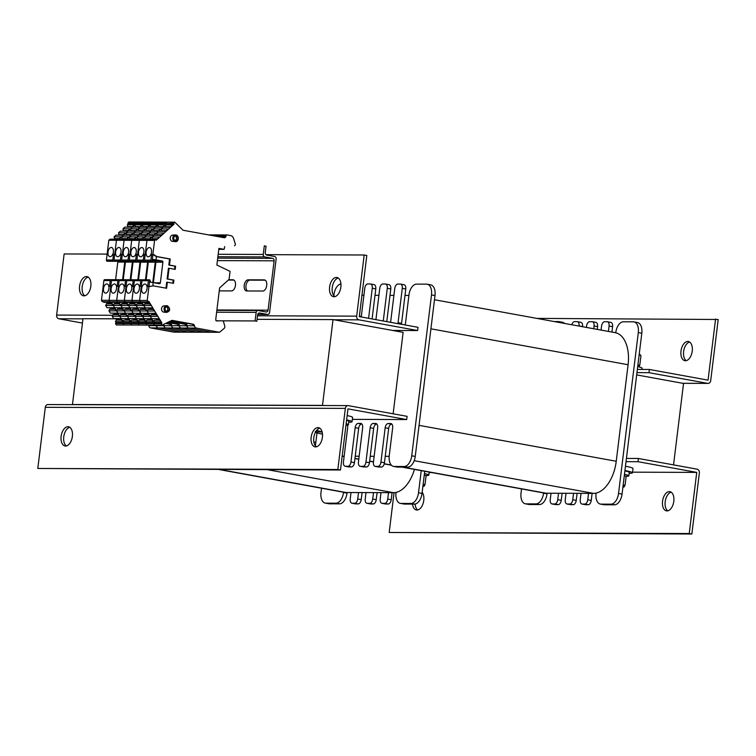 <?xml version="1.0" encoding="UTF-8"?>
<svg xmlns="http://www.w3.org/2000/svg" width="756" height="756" viewBox="0 0 756 756"><rect width="100%" height="100%" fill="white"/><g stroke="black" fill="none" stroke-linecap="round" stroke-linejoin="round"><path stroke-width="1.13" d="M118.38 318.834L82.99 318.711L72.463 404.517L73.143 404.64M393.129 413.797L403.128 332.356L333.027 319.59L257.087 319.325M333.027 319.59L322.491 405.396L72.463 404.517M673.539 464.883L683.537 383.443L636.684 374.91M323.181 405.528L322.491 405.396M671.196 492.184A9.762 5.566 -79.7 0 0 665.185 501.729A9.762 5.566 -79.7 0 0 667.794 510.829M662.549 501.247A9.762 5.566 100.3 0 1 669.929 491.665A9.762 5.566 100.3 0 1 673.653 502.267A9.762 5.566 100.3 0 1 666.433 510.867A9.762 5.566 100.3 0 1 662.549 501.247M415.072 504.054A9.762 5.566 -79.7 0 0 417.756 509.95M422.16 492.25A9.762 5.566 100.3 0 1 423.067 503.572A9.762 5.566 100.3 0 1 416.395 509.988A9.762 5.566 100.3 0 1 412.493 504.101M699.366 472.878A3.251 2.655 90.2 0 0 697.136 469.183L638.423 458.486L638.026 461.699L696.739 472.396L689.236 533.538L691.863 534.01L699.366 472.878M394.074 492.657L389.189 532.479L689.236 533.538M696.739 472.396L632.555 472.169L696.739 472.396M389.189 532.479L691.863 534.01M638.423 458.486L626.422 458.438M626.034 461.661L638.026 461.699M689.633 342.024A9.762 5.566 -79.7 0 0 683.764 350.586A9.762 5.566 -79.7 0 0 686.231 360.669M692.241 351.124A9.762 5.566 100.3 0 1 684.87 360.706A9.762 5.566 100.3 0 1 681.137 350.104A9.762 5.566 100.3 0 1 688.366 341.504A9.762 5.566 100.3 0 1 692.241 351.124M636.958 372.632L648.96 372.68L707.663 383.368A3.251 2.655 90.2 0 0 708.051 383.405A3.251 2.655 90.2 0 0 710.697 380.627L718.2 319.495L536.807 318.389M648.96 372.68L649.357 369.457L708.06 380.155L715.573 319.013M649.357 369.457L637.355 369.419M329.597 287.072A9.762 5.566 100.3 0 1 336.978 277.49A9.762 5.566 100.3 0 1 340.701 288.093A9.762 5.566 100.3 0 1 333.481 296.692A9.762 5.566 100.3 0 1 329.597 287.072M338.244 278.01A9.762 5.566 -79.7 0 0 332.234 287.554A9.762 5.566 -79.7 0 0 334.842 296.654M79.569 286.193A9.762 5.566 100.3 0 1 86.94 276.611A9.762 5.566 100.3 0 1 90.673 287.214A9.762 5.566 100.3 0 1 83.443 295.813A9.762 5.566 100.3 0 1 79.569 286.193M88.206 277.131A9.762 5.566 -79.7 0 0 82.196 286.675A9.762 5.566 -79.7 0 0 84.804 295.776M82.461 323.077L58.864 318.777A3.251 2.655 -89.8 0 1 56.634 315.082L64.137 253.95L107.125 254.101M356.671 316.14A3.251 2.655 90.2 0 0 358.911 319.835L417.624 330.533L418.011 327.32L359.308 316.622L366.811 255.481L364.184 254.999L356.671 316.14L257.522 315.791M265.951 254.659L364.184 254.999M417.624 330.533L392.619 330.448M72.378 436.392A9.762 5.566 100.3 0 1 65.007 445.974A9.762 5.566 100.3 0 1 61.274 435.38A9.762 5.566 100.3 0 1 68.503 426.771A9.762 5.566 100.3 0 1 72.378 436.392M69.769 427.291A9.762 5.566 -79.7 0 0 63.91 435.853A9.762 5.566 -79.7 0 0 66.367 445.936M322.415 437.28A9.762 5.566 100.3 0 1 315.044 446.862A9.762 5.566 100.3 0 1 311.311 436.259A9.762 5.566 100.3 0 1 318.541 427.66A9.762 5.566 100.3 0 1 322.415 437.28M319.797 428.18A9.762 5.566 -79.7 0 0 313.938 436.741A9.762 5.566 -79.7 0 0 316.405 446.815M37.8 468.465L340.474 470.005L347.977 408.864L406.69 419.561L407.087 416.339L348.374 405.651A3.251 2.655 90.2 0 0 347.987 405.613A3.251 2.655 90.2 0 0 345.35 408.391L337.837 469.523L37.8 468.465L45.303 407.333A3.251 2.655 -89.8 0 1 47.949 404.555L347.987 405.613M340.474 470.005L337.837 469.523M406.69 419.561L352.353 419.372M625.467 466.235A20.601 1.71 7 0 1 633.008 468.503L632.479 472.793A20.601 1.71 7 0 1 629.134 473.322M624.947 470.525A20.601 1.71 7 0 1 632.479 472.793M431.383 472.491A20.601 1.71 7 0 1 429.106 472.613M347.155 415.573A20.601 1.71 7 0 1 352.598 417.425L352.069 421.716A20.601 1.71 7 0 1 348.724 422.235M346.626 419.863A20.601 1.71 7 0 1 352.069 421.716M423.095 484.605L425.042 484.36L424.116 486.193A14.099 1.172 -173 0 0 422.991 485.465M424.116 486.193L423.492 485.532L424.116 486.193A14.099 1.172 -173 0 1 424.012 486.25L424.031 486.24A14.099 1.172 -173 0 1 422.878 486.429M424.258 475.184L426.129 475.524L425.042 484.36M322.169 432.082A14.099 1.172 -173 0 0 315.876 432.196L316.802 430.362L322.141 431.978M315.876 432.196L315.252 431.534L315.876 432.196A14.099 1.172 -173 0 0 315.932 432.47A14.099 1.172 -173 0 0 321.678 433.972A14.099 1.172 -173 0 0 322.491 434.124M623.124 485.314L625.07 485.068L624.144 486.902A14.099 1.172 -173 0 0 623.02 486.174M624.144 486.902L623.52 486.24L624.144 486.902A14.099 1.172 -173 0 1 624.04 486.958L624.059 486.949M622.906 487.129A14.099 1.172 -173 0 0 624.04 486.958M624.286 475.893L626.157 476.233L625.07 485.068M624.475 474.324A17.35 1.446 7 0 1 628.831 475.836A17.35 1.446 7 0 1 626.148 476.271M624.9 470.884A17.35 1.446 7 0 1 629.247 472.396L628.831 475.836M424.447 473.615A17.35 1.446 7 0 1 428.803 475.127A17.35 1.446 7 0 1 426.119 475.562M346.154 423.738A17.35 1.446 7 0 1 348.421 424.749A17.35 1.446 7 0 1 345.974 425.184M346.569 420.308A17.35 1.446 7 0 1 348.837 421.319L348.421 424.749M359.374 316.046A17.35 1.446 7 0 1 361.642 317.047M637.695 366.632A17.35 1.446 7 0 1 642.052 368.144L641.891 369.429M639.264 353.912L640.965 355.613L639.17 354.687M637.875 365.205L639.812 364.959C639.094 367.029 638.574 367.416 638.262 366.131M640.965 355.613L639.812 364.959M414.411 469.4A32.536 18.56 100.3 0 1 396.05 492.392A32.536 18.56 100.3 0 1 393.507 492.676L346.002 492.506A32.536 18.56 100.3 0 1 344.122 492.336L219.193 469.57M421.234 470.648L418.512 492.761A10.849 6.19 100.3 0 1 410.943 503.468L400.945 503.43A10.849 6.19 100.3 0 1 400.321 503.373A10.849 6.19 100.3 0 1 396.012 492.685L396.05 492.392M388.508 492.657L387.724 499.092A4.338 2.476 100.3 0 1 384.691 503.373L382.196 503.364A4.338 2.476 100.3 0 1 381.941 503.345A4.338 2.476 100.3 0 1 380.221 499.064L381.005 492.628M373.511 492.6L372.717 499.036A4.338 2.476 100.3 0 1 369.693 503.316L367.189 503.307A4.338 2.476 100.3 0 1 366.943 503.288A4.338 2.476 100.3 0 1 365.214 499.007L366.008 492.572M358.505 492.553L357.72 498.988A4.338 2.476 100.3 0 1 354.687 503.269L352.192 503.26A4.338 2.476 100.3 0 1 351.937 503.231A4.338 2.476 100.3 0 1 350.217 498.96L351.001 492.525M343.536 492.222L343.507 492.496A10.849 6.19 100.3 0 1 335.938 503.203L325.93 503.165A10.849 6.19 100.3 0 1 325.307 503.109A10.849 6.19 100.3 0 1 320.998 492.421L321.517 488.215M347.089 492.506L347.013 493.139A10.849 6.19 100.3 0 1 339.444 503.836L329.436 503.808A10.849 6.19 100.3 0 1 328.813 503.751L325.307 503.109M362.086 492.562L361.217 499.622A4.338 2.476 100.3 0 1 358.193 503.902L355.698 503.893A4.338 2.476 100.3 0 1 355.443 503.874A4.338 2.476 100.3 0 1 355.197 503.808M377.093 492.619L376.223 499.678A4.338 2.476 100.3 0 1 373.199 503.959L370.695 503.95A4.338 2.476 100.3 0 1 370.449 503.931A4.338 2.476 100.3 0 1 370.204 503.855M392.09 492.666L391.221 499.725A4.338 2.476 100.3 0 1 388.197 504.016L385.702 504.006A4.338 2.476 100.3 0 1 385.447 503.978A4.338 2.476 100.3 0 1 385.201 503.912M424.74 471.281L422.018 493.403A10.849 6.19 100.3 0 1 414.449 504.101L404.451 504.072A10.849 6.19 100.3 0 1 403.827 504.006L400.321 503.373M434.483 299.745L615.176 332.659A32.536 18.56 100.3 0 1 615.762 332.782A32.536 18.56 100.3 0 1 628.094 364.732L616.244 461.264A32.536 18.56 100.3 0 1 596.078 493.101A32.536 18.56 100.3 0 1 593.536 493.375L546.03 493.214A32.536 18.56 100.3 0 1 544.15 493.035L401.852 467.113M388.811 284.653A4.338 2.476 100.3 0 1 389.056 284.672A4.338 2.476 100.3 0 1 390.786 288.953L386.77 321.621M389.992 295.388L393.914 295.398M403.808 284.7A4.338 2.476 100.3 0 1 404.063 284.728A4.338 2.476 100.3 0 1 405.783 289L401.568 323.322A4.338 2.476 -79.7 0 0 401.521 324.315M404.999 295.435L408.911 295.454M391.91 424.154L391.693 424.154A4.338 2.476 -79.7 0 0 388.669 428.435L384.454 462.757A4.338 2.476 100.3 0 1 381.421 467.047L378.926 467.038A4.338 2.476 100.3 0 1 378.671 467.01A4.338 2.476 100.3 0 1 378.425 466.943M389.17 456.34L385.239 456.322M376.904 424.107L376.686 424.107A4.338 2.476 -79.7 0 0 373.662 428.387L369.448 462.71A4.338 2.476 100.3 0 1 366.424 466.991L363.92 466.981A4.338 2.476 100.3 0 1 363.674 466.962A4.338 2.476 100.3 0 1 363.428 466.896M374.154 456.284L370.242 456.274M361.907 424.05L361.689 424.05A4.338 2.476 -79.7 0 0 358.656 428.331L354.441 462.653A4.338 2.476 100.3 0 1 351.417 466.934L348.922 466.925A4.338 2.476 100.3 0 1 348.667 466.906A4.338 2.476 100.3 0 1 348.421 466.839M359.157 456.237L355.235 456.218M344.15 456.18L342.733 456.18A32.536 18.56 100.3 0 1 342.166 456.161M361.926 295.303A32.536 18.56 100.3 0 1 362.493 295.284L363.91 295.294M373.804 284.596A4.338 2.476 100.3 0 1 374.059 284.615A4.338 2.476 100.3 0 1 375.779 288.896L372.094 318.947M374.995 295.331L378.907 295.341M615.762 332.782L615.79 332.498A10.849 6.19 100.3 0 1 623.36 321.791L633.367 321.829A10.849 6.19 100.3 0 1 633.991 321.886A10.849 6.19 100.3 0 1 638.3 332.574L618.54 493.47A10.849 6.19 100.3 0 1 610.971 504.167L600.973 504.139A10.849 6.19 100.3 0 1 600.349 504.082A10.849 6.19 100.3 0 1 596.04 493.385L596.078 493.101M588.537 493.356L587.752 499.792A4.338 2.476 100.3 0 1 584.719 504.082L582.224 504.072A4.338 2.476 100.3 0 1 581.969 504.044A4.338 2.476 100.3 0 1 580.249 499.773L581.033 493.337M573.539 493.309L572.746 499.744A4.338 2.476 100.3 0 1 569.722 504.025L567.217 504.016A4.338 2.476 100.3 0 1 566.972 503.997A4.338 2.476 100.3 0 1 565.242 499.716L566.036 493.281M558.533 493.252L557.739 499.688A4.338 2.476 100.3 0 1 554.715 503.968L552.22 503.959A4.338 2.476 100.3 0 1 551.965 503.94A4.338 2.476 100.3 0 1 550.245 499.659L551.029 493.224M554.176 321.546L558.353 321.565A10.849 6.19 100.3 0 1 558.977 321.621A10.849 6.19 100.3 0 1 561.113 322.812M543.564 492.931L543.536 493.205A10.849 6.19 100.3 0 1 535.966 503.902L525.959 503.874A10.849 6.19 100.3 0 1 525.335 503.817A10.849 6.19 100.3 0 1 521.026 493.12L521.545 488.924M571.81 324.759A4.338 2.476 100.3 0 1 574.607 321.621L577.102 321.631A4.338 2.476 100.3 0 1 577.357 321.65A4.338 2.476 100.3 0 1 579.077 325.93L579.058 326.082M586.401 327.424L586.58 325.959A4.338 2.476 100.3 0 1 589.604 321.678L592.109 321.687A4.338 2.476 100.3 0 1 592.354 321.706A4.338 2.476 100.3 0 1 594.084 325.978L593.743 328.756M601.077 330.098L601.578 326.006A4.338 2.476 100.3 0 1 604.611 321.725L607.106 321.735A4.338 2.476 100.3 0 1 607.361 321.763A4.338 2.476 100.3 0 1 609.081 326.034L608.419 331.43M404.933 324.929A4.338 2.476 -79.7 0 0 405.566 322.708L408.987 294.821A10.849 6.19 100.3 0 1 416.556 284.124L426.564 284.152A10.849 6.19 100.3 0 1 427.187 284.209L430.693 284.851A10.849 6.19 100.3 0 1 435.002 295.539L415.242 456.435A10.849 6.19 100.3 0 1 407.673 467.132L397.675 467.104A10.849 6.19 100.3 0 1 397.051 467.047L393.545 466.405A10.849 6.19 100.3 0 1 389.236 455.717L392.657 427.83A4.338 2.476 -79.7 0 0 390.937 423.549A4.338 2.476 -79.7 0 0 390.691 423.53L388.187 423.521A4.338 2.476 -79.7 0 0 385.163 427.801L380.948 462.124A4.338 2.476 100.3 0 1 377.915 466.405L375.42 466.395A4.338 2.476 100.3 0 1 375.165 466.376A4.338 2.476 100.3 0 1 373.445 462.096L377.66 427.773A4.338 2.476 -79.7 0 0 375.94 423.502A4.338 2.476 -79.7 0 0 375.685 423.473L373.18 423.464A4.338 2.476 -79.7 0 0 370.156 427.745L365.942 462.067A4.338 2.476 100.3 0 1 362.918 466.348L360.414 466.339A4.338 2.476 100.3 0 1 360.168 466.32A4.338 2.476 100.3 0 1 358.438 462.048L362.653 427.716A4.338 2.476 -79.7 0 0 360.933 423.445A4.338 2.476 -79.7 0 0 360.678 423.426L358.183 423.417A4.338 2.476 -79.7 0 0 355.159 427.698L350.945 462.02A4.338 2.476 100.3 0 1 347.911 466.301L345.416 466.291A4.338 2.476 100.3 0 1 345.161 466.263A4.338 2.476 100.3 0 1 343.441 461.992L347.656 427.669A4.338 2.476 -79.7 0 0 347.467 425.099M610.612 322.377A4.338 2.476 100.3 0 1 610.867 322.396A4.338 2.476 100.3 0 1 612.587 326.677L611.925 332.073M595.615 322.321A4.338 2.476 100.3 0 1 595.86 322.349A4.338 2.476 100.3 0 1 597.59 326.62L597.249 329.399M580.608 322.273A4.338 2.476 100.3 0 1 580.863 322.292A4.338 2.476 100.3 0 1 582.583 326.564L582.564 326.724M558.977 321.621L562.483 322.264A10.849 6.19 100.3 0 1 564.619 323.455M547.117 493.214L547.042 493.838A10.849 6.19 100.3 0 1 539.472 504.545L529.465 504.507A10.849 6.19 100.3 0 1 528.841 504.45L525.335 503.817M562.114 493.271L561.245 500.33A4.338 2.476 100.3 0 1 558.221 504.611L555.717 504.602A4.338 2.476 100.3 0 1 555.471 504.583A4.338 2.476 100.3 0 1 555.225 504.507M577.121 493.318L576.252 500.377A4.338 2.476 100.3 0 1 573.228 504.668L570.723 504.658A4.338 2.476 100.3 0 1 570.468 504.63A4.338 2.476 100.3 0 1 570.232 504.564M592.118 493.375L591.249 500.434A4.338 2.476 100.3 0 1 588.225 504.715L585.73 504.706A4.338 2.476 100.3 0 1 585.475 504.687A4.338 2.476 100.3 0 1 585.229 504.621M633.991 321.886L637.497 322.529A10.849 6.19 100.3 0 1 641.806 333.216L622.046 494.103A10.849 6.19 100.3 0 1 614.477 504.81L604.479 504.772A10.849 6.19 100.3 0 1 603.855 504.715L600.349 504.082M390.606 322.321L394.783 288.338A4.338 2.476 100.3 0 1 397.807 284.058L400.302 284.067A4.338 2.476 100.3 0 1 400.557 284.086A4.338 2.476 100.3 0 1 402.277 288.367L398.062 322.689A4.338 2.476 -79.7 0 0 398.015 323.672M375.921 319.646L379.777 288.282A4.338 2.476 100.3 0 1 382.801 284.001L385.305 284.01A4.338 2.476 100.3 0 1 385.551 284.029A4.338 2.476 100.3 0 1 387.28 288.31L383.264 320.988M361.283 316.707L364.779 288.234A4.338 2.476 100.3 0 1 367.803 283.944L370.298 283.954A4.338 2.476 100.3 0 1 370.553 283.982A4.338 2.476 100.3 0 1 372.273 288.253L368.588 318.314M333.84 295.709L333.982 294.556A10.849 6.19 100.3 0 1 340.928 283.906M315.403 445.87L316.991 432.923M427.187 284.209A10.849 6.19 100.3 0 1 431.496 294.906L411.736 455.792A10.849 6.19 100.3 0 1 404.167 466.499L394.169 466.461A10.849 6.19 100.3 0 1 393.545 466.405M233.935 280.079L228.303 280.06M228.652 279.748L232.905 279.767A5.642 3.213 100.3 0 1 233.226 279.796A5.642 3.213 100.3 0 1 235.428 285.636A5.642 3.213 100.3 0 1 231.534 290.918L219.249 290.88M265.195 280.192L249.905 280.136A5.642 3.213 -79.7 0 0 246.135 284.766A5.642 3.213 -79.7 0 0 247.505 290.975M248.157 279.815L264.156 279.871A5.642 3.213 100.3 0 1 264.487 279.909A5.642 3.213 100.3 0 1 266.679 285.749A5.642 3.213 100.3 0 1 262.786 291.032L246.787 290.975A5.642 3.213 100.3 0 1 246.456 290.947A5.642 3.213 100.3 0 1 244.254 285.097A5.642 3.213 100.3 0 1 248.157 279.815L249.905 280.136M170.714 320.96L171.243 320.96M255.093 320.941L256.851 321.262L257.635 314.827A2.173 1.777 -89.8 0 1 259.658 313.003L267.539 314.439A2.173 1.777 90.2 0 0 269.561 312.615L276.138 258.987A2.173 1.777 90.2 0 0 274.655 256.52L266.764 255.084A2.173 1.777 -89.8 0 1 265.28 252.617L266.065 246.182L264.316 245.861L263.258 254.441A2.173 1.777 90.2 0 0 264.751 256.908L272.642 258.344A2.173 1.777 -89.8 0 1 274.126 260.811L268.068 310.149A2.173 1.777 -89.8 0 1 266.055 311.973L258.165 310.536A2.173 1.777 90.2 0 0 256.152 312.36L255.093 320.941L216.339 320.809M223.351 321.149L224.74 325.959A2.173 1.777 -89.8 0 1 224.078 328.473L219.542 332.29L211.916 332.262L188.726 328.038A2.599 2.126 -89.8 0 1 186.93 325.76L186.694 323.199M159.592 319.977L154.281 320.213L153.581 321.791L154.319 323.01L153.61 323.662L154.47 325.089L116.339 324.957L115.479 323.521L116.188 322.878L123.814 322.906L123.105 323.549L123.965 324.985L123.105 323.549L115.479 323.521M156.331 318.673L156.199 319.968M156.331 314.572L151.304 314.553L150.321 316.395L151.691 318.654L158.817 318.682L160.707 321.82L153.581 321.791M153.071 313.267L152.939 314.562M153.071 309.166L148.044 309.157L147.051 310.99L148.422 313.258L155.547 313.277L157.446 316.414L150.321 316.395M149.801 307.872L149.669 309.157M149.801 303.77L144.774 303.751L143.791 305.585L145.161 307.853L152.287 307.881L154.177 311.018L147.051 310.99M146.541 302.466L146.409 303.761M151.965 319.949L146.947 319.93L145.955 321.763L146.692 322.982L154.319 323.01L141.552 301.88L141.901 302.447L149.026 302.476L150.916 305.613L143.791 305.585M147.212 300.472L148.932 286.467L147.675 286.458L148.384 280.731L142.005 280.712L139.586 300.444L140.446 301.88L148.072 301.899L147.212 300.472L139.586 300.444L140.446 301.88L102.315 301.738L101.455 300.312L103.874 280.57A1.087 0.888 -89.8 0 1 104.886 279.663L111 279.682M142.005 280.712A1.087 0.888 -89.8 0 1 143.016 279.796L149.13 279.815M153.411 282.64L155.925 262.19A1.087 0.888 90.2 0 0 155.178 260.962L152.74 260.518M145.785 261.415A0.652 0.529 -89.8 0 1 145.624 261.415L152.003 261.434A0.652 0.529 90.2 0 0 152.088 261.444L152.92 254.649L151.616 254.413L150.907 260.14A1.087 0.888 90.2 0 0 151.654 261.368L152.003 261.434M213.211 235.74L226.091 235.891A2.173 1.777 -89.8 0 1 224.078 237.715L183.056 230.24L174.74 222.151L173.568 223.209L174.097 224.078L156.284 240.219L155.755 239.35L148.129 239.321L146.957 240.38L144.538 260.111A1.087 0.888 -89.8 0 0 145.275 261.349L145.624 261.415M165.479 224.957L172.604 224.986L170.034 227.301L162.909 227.282L161.056 228.955L168.182 228.983L165.611 231.308L158.486 231.279L156.634 232.961L163.759 232.99L161.198 235.305L154.073 235.286L152.221 236.968L159.346 236.987L156.775 239.312L149.612 239.321L166.471 224.05L165.479 224.957L165.762 226.715L167.246 227.291M152.221 236.968L152.721 239.066L153.988 239.302M156.634 232.961L157.135 235.069L158.41 235.296M161.056 228.955L161.557 231.062L162.833 231.298M174.74 222.151L167.114 222.122L165.942 223.181L166.471 224.05L174.097 224.078M218.512 236.704A0.652 0.529 -89.8 0 1 218.418 236.222L225.023 236.25M217.312 236.477A2.173 1.777 -89.8 0 0 217.463 235.853L218.475 235.759A0.973 0.794 -89.8 0 1 219.268 234.918A0.973 0.794 -89.8 0 0 218.475 235.759L218.418 236.222M226.101 235.777A0.973 0.794 -89.8 0 1 226.894 234.946L219.268 234.918A0.973 0.794 -89.8 0 1 219.382 234.936A0.973 0.794 -89.8 0 0 219.268 234.918L211.642 234.899A0.973 0.794 -89.8 0 1 211.756 234.908A0.973 0.794 -89.8 0 0 211.642 234.899L208.543 234.88M219.542 332.29L196.352 328.066L181.1 328.01A2.599 2.126 -89.8 0 1 179.304 325.732L179.068 323.171M148.072 301.899L148.781 301.257L161.945 323.039L161.236 323.681L162.096 325.118L171.999 320.336L193.092 324.182A2.173 1.777 -89.8 0 1 194.576 325.949A2.599 2.126 90.2 0 0 196.352 328.066M194.576 325.949L193.574 325.949A2.173 1.777 90.2 0 0 192.1 324.182L193.092 324.182M171.48 320.591L192.1 324.182M162.096 325.118L154.47 325.089L153.61 323.662L145.984 323.634L146.844 325.061L145.984 323.634L130.731 323.577L131.591 325.014L130.731 323.577L123.105 323.549L123.814 322.906L131.44 322.935L130.731 323.577L131.44 322.935L139.066 322.963L138.357 323.606L139.217 325.033L138.357 323.606L139.066 322.963L146.692 322.982L145.984 323.634L146.692 322.982L133.925 301.852L134.275 302.428L141.4 302.447L143.29 305.585L136.165 305.556L137.535 307.824L144.661 307.853L146.551 310.99L139.425 310.962L140.796 313.23L147.921 313.258L149.82 316.386L142.695 316.367L144.065 318.635L151.191 318.654L153.081 321.791L145.955 321.763M161.236 323.681L153.61 323.662L154.319 323.01L161.945 323.039M217.7 321.054L215.942 320.733L215.791 319.07L219.609 287.932L229.087 279.351L230.07 271.376L216.868 265.025L218.909 248.393L224.145 249.348L224.683 246.598M226.894 234.946A0.973 0.794 -89.8 0 1 227.008 234.955L230.75 235.636A4.338 3.544 -89.8 0 1 233.519 238.338L235.333 243.999A1.087 0.888 -89.8 0 1 235.05 245.246A21.688 17.719 -89.8 0 1 234.502 245.757M155.755 239.35L154.583 240.408L108.826 240.247L106.407 259.979L112.776 260.007A1.087 0.888 90.2 0 0 113.523 261.236L113.872 261.302A0.652 0.529 90.2 0 0 113.958 261.311L114.061 260.48M148.932 286.467L153.477 285.891L166.622 288.282L167.369 282.215L173.502 283.33L173.899 280.117L167.766 278.992L169.079 268.267L175.212 269.391L175.609 266.169L169.476 265.054L170.223 258.977L157.078 256.586L152.863 254.413L154.583 240.408M167.218 305.707A3.374 2.759 90.2 0 0 166.613 305.679L163.901 305.915A3.118 2.551 90.2 0 0 161.519 309.015A3.118 2.551 90.2 0 0 163.872 312.143L166.594 312.398C170.383 311.188 170.61 308.958 167.274 305.707L166.613 305.679A3.374 2.759 90.2 0 0 164.052 309.024A3.374 2.759 90.2 0 0 166.594 312.398M175.279 241.608C178.766 242.44 179.834 235.04 175.307 234.88A3.374 2.759 -89.8 0 0 172.746 238.121A3.374 2.759 -89.8 0 0 175.09 241.58A3.374 2.759 -89.8 0 0 175.279 241.608L172.566 241.353A3.118 2.551 -89.8 0 1 170.213 238.225A3.118 2.551 -89.8 0 1 172.585 235.125L175.307 234.88A3.374 2.759 -89.8 0 1 175.912 234.908M167.52 306.464A2.599 2.126 90.2 0 0 167.208 306.435A2.599 2.126 90.2 0 0 165.073 309.034A2.599 2.126 90.2 0 0 167.189 311.642A2.599 2.126 90.2 0 0 169.325 309.232A2.599 2.126 90.2 0 0 167.52 306.464M167.085 306.445A2.599 2.126 -89.8 0 1 167.265 306.464A2.599 2.126 -89.8 0 1 169.079 309.157A2.599 2.126 -89.8 0 1 167.067 311.633M166.008 306.879A2.155 1.758 -89.8 0 1 165.999 311.188M175.581 240.824A2.599 2.126 -89.8 0 1 173.776 238.055A2.599 2.126 -89.8 0 1 175.902 235.645A2.599 2.126 -89.8 0 1 178.019 238.253A2.599 2.126 -89.8 0 1 175.883 240.852A2.599 2.126 -89.8 0 1 175.581 240.824M175.779 235.645A2.599 2.126 -89.8 0 1 175.959 235.674A2.599 2.126 -89.8 0 1 177.764 238.367A2.599 2.126 -89.8 0 1 175.761 240.843M174.702 236.089A2.155 1.758 -89.8 0 1 174.693 240.399M154.281 320.213L159.752 320.232M151.02 314.817L156.492 314.836M147.76 309.412L153.222 309.431M144.49 304.006L149.962 304.025M152.863 254.413L151.616 254.413M149.386 247.581A4.659 2.655 -79.7 0 0 146.163 251.946A4.659 2.655 -79.7 0 0 147.987 256.775A4.659 2.655 -79.7 0 0 151.436 252.665A4.659 2.655 -79.7 0 0 149.66 247.599A4.659 2.655 -79.7 0 0 149.386 247.581M144.906 284.048A4.659 2.655 -79.7 0 0 141.684 288.414A4.659 2.655 -79.7 0 0 143.508 293.243A4.659 2.655 -79.7 0 0 146.957 289.132A4.659 2.655 -79.7 0 0 145.18 284.067A4.659 2.655 -79.7 0 0 144.906 284.048M154.167 254.649L152.92 254.649L156.416 256.586L169.561 258.977L168.815 265.054L174.948 266.169L174.57 269.268M157.078 256.586L156.416 256.586L156.01 259.866L162.143 260.981A1.087 0.888 90.2 0 1 162.89 262.219L160.357 282.81A1.087 0.888 -89.8 0 1 159.355 283.727L153.222 282.602L152.816 285.891L149.556 286.581M170.223 258.977L169.561 258.977M167.369 282.215L166.707 282.215L165.97 288.168M169.476 265.054L168.815 265.054M169.079 268.267L168.418 268.267L167.104 278.992L167.766 278.992M172.85 283.216L173.237 280.107L167.104 278.992M175.609 266.169L174.948 266.169M173.899 280.117L173.237 280.107M153.477 285.891L152.816 285.891M149.008 286.477L149.82 279.909A0.652 0.529 -89.8 0 0 149.735 279.881L149.386 279.815A1.087 0.888 90.2 0 0 148.384 280.731M149.82 279.909L150.709 282.224L153.222 282.602M145.71 261.415L152.079 261.444L153.411 259.478L156.01 259.866M173.568 223.209L158.845 224.022L157.853 224.929L158.136 226.687L159.62 227.272M152.721 239.066L157.031 239.085M152.504 238.726L157.409 238.735M157.135 235.069L161.444 235.088M156.927 234.719L161.831 234.738M161.557 231.062L165.866 231.081M161.349 230.722L166.244 230.731M165.98 227.065L170.289 227.074M165.762 226.715L170.667 226.734M226.091 235.891L225.09 235.881A2.173 1.777 -89.8 0 1 223.785 237.658M218.796 249.329L224.145 249.348M169.949 321.328L185.466 324.154A2.173 1.777 -89.8 0 1 186.949 325.921A2.599 2.126 90.2 0 0 188.726 328.038L211.916 332.262L204.29 332.234L181.1 328.01L173.474 327.991A2.599 2.126 -89.8 0 1 171.678 325.713L171.442 323.143M148.705 318.645L148.573 319.939M148.705 314.543L143.678 314.524L142.695 316.367M145.445 313.249L145.313 314.534M145.445 309.147L140.418 309.128L139.425 310.962M142.175 307.843L142.043 309.128M142.175 303.742L137.148 303.723L136.165 305.556M138.915 302.438L138.783 303.732M142.147 280.268L142.194 279.881A0.652 0.529 -89.8 0 0 142.109 279.852L141.759 279.796A1.087 0.888 90.2 0 0 140.758 280.703L140.049 286.43L141.306 286.439L139.586 300.444L131.96 300.415L132.82 301.852L131.96 300.415L134.379 280.684A1.087 0.888 -89.8 0 1 135.39 279.767L141.504 279.796M146.135 279.796L148.299 262.162A1.087 0.888 90.2 0 0 148.176 261.425M138.159 261.387A0.652 0.529 -89.8 0 1 137.998 261.387L144.377 261.406A0.652 0.529 90.2 0 0 144.462 261.415L144.566 260.593M145.209 254.602L143.99 254.385L145.237 254.385L146.957 240.38L148.129 239.321L140.503 239.293L139.331 240.351L136.912 260.092A1.087 0.888 -89.8 0 0 137.649 261.321L137.998 261.387M157.853 224.929L164.978 224.957L162.408 227.282L155.282 227.254L153.43 228.936L160.555 228.955L157.995 231.279L150.86 231.251L149.008 232.933L156.133 232.961L153.572 235.286L146.447 235.258L144.594 236.94L151.72 236.959L149.149 239.283L141.986 239.302L158.845 224.022L158.316 223.152L158.845 224.022L151.219 224.003L134.36 239.274L141.523 239.255L144.094 236.93L136.968 236.911L137.469 239.019L138.735 239.246M144.594 236.94L145.095 239.047L146.362 239.274M149.008 232.933L149.508 235.04L150.784 235.277M153.43 228.936L153.931 231.043L155.207 231.27M127.811 223.048L128.34 223.918L135.967 223.946L135.437 223.077L127.811 223.048L128.983 221.99L136.609 222.009L135.437 223.077L135.967 223.946L143.593 223.974L143.064 223.096L135.437 223.077L136.609 222.009L144.235 222.037L143.064 223.096L143.593 223.974L151.219 224.003L150.69 223.124L143.064 223.096L144.235 222.037L151.861 222.066L150.69 223.124L151.861 222.066L159.488 222.094L158.316 223.152L165.942 223.181L167.114 222.122L159.488 222.094L158.316 223.152L150.69 223.124L151.219 224.003L150.227 224.901L150.51 226.658L151.994 227.244M210.981 235.324A0.973 0.794 -89.8 0 1 211.642 234.899A0.973 0.794 -89.8 0 0 210.981 235.324M186.949 325.921L185.948 325.921A2.173 1.777 90.2 0 0 184.473 324.154L185.466 324.154M169.675 321.461L184.473 324.154M218.465 235.863A2.173 1.777 -89.8 0 1 218.238 236.647M146.655 320.185L152.126 320.204M143.394 314.789L148.866 314.808M140.134 309.384L145.596 309.402M136.864 303.978L142.336 303.997M143.99 254.385L143.281 260.111A1.087 0.888 90.2 0 0 144.027 261.34L144.377 261.406M141.759 247.552A4.659 2.655 -79.7 0 0 138.537 251.918A4.659 2.655 -79.7 0 0 140.361 256.747A4.659 2.655 -79.7 0 0 143.81 252.636A4.659 2.655 -79.7 0 0 142.034 247.571A4.659 2.655 -79.7 0 0 141.759 247.552M137.28 284.02A4.659 2.655 -79.7 0 0 134.058 288.386A4.659 2.655 -79.7 0 0 135.882 293.215A4.659 2.655 -79.7 0 0 139.331 289.104A4.659 2.655 -79.7 0 0 137.554 284.048A4.659 2.655 -79.7 0 0 137.28 284.02M152.769 282.536L155.263 262.19A1.087 0.888 90.2 0 0 154.517 260.952L152.721 260.631M138.083 261.396L144.935 261.189M145.095 239.047L149.404 239.057M144.878 238.698L149.782 238.716M149.508 235.04L153.818 235.059M149.301 234.691L154.205 234.71M153.931 231.043L158.24 231.052M153.723 230.693L158.618 230.703M158.354 227.036L162.663 227.055M158.136 226.687L163.041 226.706M167.898 322.321L177.84 324.126A2.173 1.777 -89.8 0 1 179.323 325.893A2.599 2.126 90.2 0 0 181.1 328.01L204.29 332.234L189.038 332.186L165.847 327.962A2.599 2.126 -89.8 0 1 164.052 325.685L163.92 324.239M130.703 321.716L118.673 301.795L119.023 302.372L126.148 302.4L128.038 305.528L120.913 305.509L122.283 307.777L129.408 307.796L131.308 310.933L124.173 310.905L125.543 313.173L132.669 313.201L134.568 316.339L127.443 316.31L128.813 318.578L135.938 318.597L137.828 321.735L130.703 321.716L131.412 320.138L136.874 320.157M136.723 319.892L131.412 320.138M133.453 318.597L133.321 319.882M133.453 314.496L128.425 314.477L127.443 316.31M130.193 313.192L130.06 314.477M130.193 309.091L125.165 309.072L124.173 310.905M126.923 307.786L126.791 309.081M126.923 303.685L121.896 303.666L120.913 305.509M123.663 302.391L123.53 303.676M134.521 280.24L134.568 279.852A0.652 0.529 -89.8 0 0 134.483 279.833L134.133 279.767A1.087 0.888 90.2 0 0 133.132 280.674L132.423 286.411L133.68 286.411L131.96 300.415L116.707 300.368L117.567 301.795L116.707 300.368L119.127 280.627A1.087 0.888 -89.8 0 1 120.138 279.72L126.252 279.739M130.882 279.739L133.047 262.115A1.087 0.888 90.2 0 0 132.924 261.378M122.907 261.33A0.652 0.529 -89.8 0 1 122.746 261.33L129.125 261.349A0.652 0.529 90.2 0 0 129.21 261.359L129.314 260.536M137.583 254.583L136.364 254.356L137.611 254.366L139.331 240.351L140.503 239.293L125.25 239.236L124.079 240.295L121.659 260.036A1.087 0.888 -89.8 0 0 122.396 261.264L122.746 261.33M142.601 224.872L149.726 224.901L147.155 227.225L140.03 227.197L138.178 228.879L145.303 228.907L142.742 231.223L135.607 231.204L133.755 232.876L140.881 232.905L138.32 235.229L131.194 235.201L129.342 236.883L136.467 236.911L133.897 239.227L126.734 239.246L143.593 223.974L142.601 224.872L142.884 226.63L144.368 227.216M129.342 236.883L129.843 238.99L131.109 239.217M133.755 232.876L134.256 234.984L135.532 235.22M138.178 228.879L138.679 230.986L139.954 231.213M165.847 323.303L170.213 324.107A2.173 1.777 -89.8 0 1 171.697 325.864A2.599 2.126 90.2 0 0 173.474 327.991L196.664 332.205L173.474 327.991L158.221 327.934A2.599 2.126 -89.8 0 1 156.426 325.656L156.379 325.099M171.697 325.864L170.695 325.864A2.173 1.777 90.2 0 0 169.221 324.097L170.213 324.107M165.583 323.436L169.221 324.097M133.132 280.674L126.753 280.656L124.334 300.387L125.194 301.824L124.334 300.387L126.054 286.382L124.797 286.382L125.505 280.656L119.127 280.627M130.533 261.359A0.652 0.529 -89.8 0 1 130.372 261.359L130.023 261.292A1.087 0.888 -89.8 0 1 129.285 260.064L131.705 240.323L132.876 239.265L131.705 240.323L129.985 254.337L128.737 254.328L128.029 260.055A1.087 0.888 90.2 0 0 128.775 261.292L129.125 261.349M126.299 301.824L139.066 322.963L138.329 321.744L145.454 321.763L143.564 318.626L136.439 318.607L135.069 316.339L142.194 316.367L140.295 313.23L133.169 313.201L131.799 310.933L138.934 310.962L137.034 307.824L129.909 307.796L128.539 305.537L135.664 305.556L133.774 302.419L126.649 302.4L126.299 301.824M128.142 314.732L133.614 314.751M124.882 309.327L130.344 309.346M121.612 303.931L127.084 303.95M126.507 247.495A4.659 2.655 -79.7 0 0 123.285 251.871A4.659 2.655 -79.7 0 0 125.109 256.7A4.659 2.655 -79.7 0 0 128.558 252.589A4.659 2.655 -79.7 0 0 126.781 247.524A4.659 2.655 -79.7 0 0 126.507 247.495M122.028 283.963A4.659 2.655 -79.7 0 0 118.805 288.338A4.659 2.655 -79.7 0 0 120.629 293.167A4.659 2.655 -79.7 0 0 124.079 289.057A4.659 2.655 -79.7 0 0 122.302 283.991A4.659 2.655 -79.7 0 0 122.028 283.963M129.956 254.555L128.737 254.328M137.847 279.767L140.011 262.134A1.087 0.888 90.2 0 0 139.888 261.396M126.895 280.211L126.942 279.824A0.652 0.529 -89.8 0 0 126.857 279.805L126.507 279.739A1.087 0.888 90.2 0 0 125.505 280.656M129.21 261.359L129.682 261.132M129.843 238.99L134.152 239.009M129.626 238.641L134.53 238.66M134.256 234.984L138.565 235.003M134.048 234.643L138.953 234.653M138.679 230.986L142.988 230.996M138.471 230.637L143.366 230.656M143.101 226.98L147.411 226.998M142.884 226.63L147.789 226.649M163.4 324.494A2.173 1.777 -89.8 0 1 164.071 325.845A2.599 2.126 90.2 0 0 165.847 327.962L189.038 332.186L181.412 332.158L158.221 327.934L150.595 327.906A2.599 2.126 -89.8 0 1 148.8 325.628L148.752 325.071M123.077 321.687L111.047 301.776L111.397 302.343L118.522 302.372L120.412 305.5L113.287 305.481L114.657 307.749L121.782 307.768L123.682 310.905L116.547 310.877L117.917 313.145L125.042 313.173L126.942 316.31L119.817 316.282L121.187 318.55L128.312 318.578L130.202 321.706L123.077 321.687L123.786 320.109L129.248 320.128M129.096 319.864L123.786 320.109M125.827 318.569L125.694 319.854M125.827 314.468L120.799 314.449L119.817 316.282M122.566 313.164L122.434 314.449M122.566 309.062L117.539 309.043L116.547 310.877M119.297 307.758L119.164 309.053M119.297 303.657L114.269 303.647L113.287 305.481M116.037 302.362L115.904 303.647M119.268 280.183L119.316 279.796A0.652 0.529 -89.8 0 0 119.231 279.777L118.881 279.711A1.087 0.888 90.2 0 0 117.879 280.627L117.171 286.354L118.427 286.354L116.707 300.368L109.081 300.34L109.941 301.767L109.081 300.34L111.501 280.599A1.087 0.888 -89.8 0 1 112.512 279.692L118.626 279.711M123.256 279.72L125.42 262.086A1.087 0.888 90.2 0 0 125.298 261.349M115.281 261.302A0.652 0.529 -89.8 0 1 115.12 261.302L121.499 261.33A0.652 0.529 90.2 0 0 121.584 261.33L121.688 260.508M122.33 254.526L121.111 254.299L122.359 254.309L124.079 240.295L125.25 239.236L117.624 239.208L116.452 240.276L114.033 260.007A1.087 0.888 -89.8 0 0 114.77 261.236L115.12 261.302M134.974 224.853L142.1 224.872L139.529 227.197L132.404 227.169L130.552 228.851L137.677 228.879L135.116 231.204L127.981 231.175L126.129 232.857L133.254 232.876L130.694 235.201L123.568 235.173L121.716 236.855L128.841 236.883L126.271 239.208L119.108 239.217L135.967 223.946L134.974 224.853L135.258 226.611L136.741 227.187M121.716 236.855L122.217 238.962L123.483 239.198M126.129 232.857L126.63 234.965L127.906 235.192M130.552 228.851L131.053 230.958L132.328 231.194M164.071 325.845L163.069 325.836A2.173 1.777 90.2 0 0 162.691 324.834M120.516 314.704L125.987 314.723M117.256 309.308L122.718 309.327M113.986 303.903L119.457 303.921M121.111 254.299L120.402 260.026A1.087 0.888 90.2 0 0 121.149 261.264L121.499 261.33M118.881 247.467A4.659 2.655 -79.7 0 0 115.659 251.843A4.659 2.655 -79.7 0 0 117.482 256.671A4.659 2.655 -79.7 0 0 120.932 252.561A4.659 2.655 -79.7 0 0 119.155 247.495A4.659 2.655 -79.7 0 0 118.881 247.467M114.402 283.935A4.659 2.655 -79.7 0 0 111.179 288.31A4.659 2.655 -79.7 0 0 113.003 293.139A4.659 2.655 -79.7 0 0 116.452 289.028A4.659 2.655 -79.7 0 0 114.676 283.963A4.659 2.655 -79.7 0 0 114.402 283.935M130.221 279.739L132.385 262.105A1.087 0.888 90.2 0 0 132.262 261.368M115.205 261.311L122.056 261.103M122.217 238.962L126.526 238.981M122.009 238.612L126.904 238.631M126.63 234.965L130.939 234.974M126.422 234.615L131.327 234.634M131.053 230.958L135.362 230.977M130.845 230.608L135.74 230.627M135.475 226.951L139.784 226.97M135.258 226.611L140.162 226.62M156.227 325.099A2.173 1.777 -89.8 0 1 156.445 325.817A2.599 2.126 90.2 0 0 158.221 327.934L181.412 332.158L173.785 332.13L150.595 327.906M121.47 319.845L116.443 319.826L115.451 321.659L116.188 322.878M118.201 318.541L118.068 319.826M118.201 314.439L113.173 314.42L112.19 316.254L113.561 318.522L120.686 318.55L122.576 321.687L115.451 321.659M114.94 313.135L114.808 314.43M114.94 309.034L109.913 309.015L108.93 310.858L110.291 313.116L117.416 313.145L119.316 316.282L112.19 316.254M111.671 307.739L111.538 309.024M111.671 303.638L106.643 303.619L105.66 305.452L107.031 307.72L114.156 307.739L116.055 310.877L108.93 310.858M108.41 302.334L108.278 303.619M103.421 301.748L103.77 302.315L110.896 302.343L112.786 305.481L105.66 305.452M115.63 279.692L117.794 262.058A1.087 0.888 90.2 0 0 117.671 261.321M107.654 261.274A0.652 0.529 -89.8 0 1 107.503 261.274L113.872 261.302M106.407 259.979A1.087 0.888 -89.8 0 0 107.144 261.217L107.503 261.274M114.704 254.498L113.485 254.281L114.732 254.281L116.452 240.276L117.624 239.208L109.998 239.189L108.826 240.247M128.34 223.918L127.348 224.825L134.474 224.844L131.903 227.169L124.778 227.15L122.926 228.822L130.051 228.851L127.49 231.175L120.365 231.147L118.503 232.829L125.628 232.848L123.067 235.173L115.942 235.154L114.09 236.826L121.215 236.855L118.645 239.179L111.482 239.189M114.09 236.826L114.591 238.934L115.857 239.17M118.503 232.829L119.004 234.936L120.28 235.163M122.926 228.822L123.426 230.93L124.702 231.166M127.348 224.825L127.849 226.932L129.115 227.159M156.445 325.817L155.443 325.808A2.173 1.777 90.2 0 0 155.235 325.089M111.642 280.155L111.69 279.767A0.652 0.529 -89.8 0 0 111.604 279.748L111.255 279.682A1.087 0.888 90.2 0 0 110.253 280.599L109.544 286.326L110.801 286.326L109.081 300.34L101.455 300.312M116.159 320.081L121.621 320.1M112.89 314.676L118.361 314.694M109.629 309.28L115.092 309.298M106.36 303.874L111.831 303.893M113.485 254.281L112.776 260.007M111.255 247.448A4.659 2.655 -79.7 0 0 108.032 251.814A4.659 2.655 -79.7 0 0 109.856 256.643A4.659 2.655 -79.7 0 0 113.305 252.532A4.659 2.655 -79.7 0 0 111.529 247.467A4.659 2.655 -79.7 0 0 111.255 247.448M106.776 283.916A4.659 2.655 -79.7 0 0 103.553 288.282A4.659 2.655 -79.7 0 0 105.377 293.111A4.659 2.655 -79.7 0 0 108.826 289A4.659 2.655 -79.7 0 0 107.05 283.935A4.659 2.655 -79.7 0 0 106.776 283.916M122.595 279.711L124.759 262.077A1.087 0.888 90.2 0 0 124.636 261.349M107.579 261.283L114.43 261.085M114.591 238.934L118.9 238.953M114.383 238.584L119.278 238.603M119.004 234.936L123.313 234.946M118.796 234.587L123.701 234.606M123.426 230.93L127.736 230.949M123.219 230.58L128.114 230.599M127.849 226.932L132.158 226.942M127.632 226.583L132.536 226.602M144.339 319.92L139.321 319.901L138.329 321.744M141.079 318.616L140.947 319.911M141.079 314.515L136.052 314.505L135.069 316.339M137.819 313.22L137.686 314.505M137.819 309.119L132.791 309.1L131.799 310.933M134.549 307.815L134.417 309.11M134.549 303.714L129.522 303.695L128.539 305.537M131.289 302.409L131.157 303.704M126.753 280.656A1.087 0.888 -89.8 0 1 127.764 279.739L133.878 279.767M138.509 279.767L140.673 262.134A1.087 0.888 90.2 0 0 140.55 261.396M150.227 224.901L157.352 224.929L154.782 227.254L147.656 227.225L145.804 228.907L152.929 228.926L150.368 231.251L143.234 231.232L141.381 232.905L148.507 232.933L145.946 235.258L138.821 235.229L136.968 236.911M141.381 232.905L141.882 235.012L143.158 235.248M145.804 228.907L146.305 231.015L147.581 231.241M179.323 325.893L178.321 325.893A2.173 1.777 90.2 0 0 176.847 324.126L177.84 324.126M167.634 322.443L176.847 324.126M139.028 320.166L144.5 320.185M135.768 314.761L141.24 314.779M132.508 309.355L137.97 309.374M129.238 303.959L134.71 303.978M136.364 254.356L135.655 260.083A1.087 0.888 90.2 0 0 136.401 261.321L136.751 261.378A0.652 0.529 90.2 0 0 136.836 261.387L136.94 260.565M134.133 247.524A4.659 2.655 -79.7 0 0 130.911 251.89A4.659 2.655 -79.7 0 0 132.735 256.728A4.659 2.655 -79.7 0 0 136.184 252.617A4.659 2.655 -79.7 0 0 134.407 247.552A4.659 2.655 -79.7 0 0 134.133 247.524M129.654 283.991A4.659 2.655 -79.7 0 0 126.432 288.357A4.659 2.655 -79.7 0 0 128.255 293.196A4.659 2.655 -79.7 0 0 131.705 289.085A4.659 2.655 -79.7 0 0 129.928 284.02A4.659 2.655 -79.7 0 0 129.654 283.991M145.473 279.796L147.637 262.162A1.087 0.888 90.2 0 0 147.514 261.425M130.457 261.368L137.309 261.16M137.469 239.019L141.778 239.028M137.252 238.669L142.156 238.688M141.882 235.012L146.191 235.031M141.674 234.662L146.579 234.681M146.305 231.015L150.614 231.024M146.097 230.665L150.992 230.684M150.727 227.008L155.037 227.027M150.51 226.658L155.415 226.677M682.668 383.283L707.663 383.368M56.634 315.082L112.625 315.28M358.911 319.835L333.906 319.75M82.971 318.862L58.864 318.777M345.35 408.391L45.303 407.333M267.652 469.741L393.507 492.676M313.834 441.91L315.847 442.279M220.147 469.58L346.002 492.506M329.436 503.808L325.93 503.165M339.444 503.836L335.938 503.203M347.013 493.139L343.507 492.496M355.698 503.893L352.192 503.26M358.193 503.902L354.687 503.269M361.217 499.622L357.72 498.988M370.695 503.95L367.189 503.307M373.199 503.959L369.693 503.316M376.223 499.678L372.717 499.036M385.702 504.006L382.196 503.364M388.197 504.016L384.691 503.373M391.221 499.725L387.724 499.092M404.451 504.072L400.945 503.43M414.449 504.101L410.943 503.468M422.018 493.403L418.512 492.761M414.203 460.706L593.536 493.375M419.06 425.344L616.244 461.264M430.911 328.813L628.094 364.732M342.733 456.18L344.122 456.426M354.97 458.401L358.807 459.1M369.646 461.075L373.483 461.774M384.265 463.74L391.211 465.006M402.797 467.123L546.03 493.214M612.587 326.677L609.081 326.034M597.59 326.62L594.084 325.978M582.583 326.564L579.077 325.93M529.465 504.507L525.959 503.874M539.472 504.545L535.966 503.902M547.042 493.838L543.536 493.205M555.717 504.602L552.22 503.959M558.221 504.611L554.715 503.968M561.245 500.33L557.739 499.688M570.723 504.658L567.217 504.016M573.228 504.668L569.722 504.025M576.252 500.377L572.746 499.744M585.73 504.706L582.224 504.072M588.225 504.715L584.719 504.082M591.249 500.434L587.752 499.792M604.479 504.772L600.973 504.139M614.477 504.81L610.971 504.167M622.046 494.103L618.54 493.47M641.806 333.216L638.3 332.574M398.062 322.689L401.568 323.322M402.277 288.367L405.783 289M387.28 288.31L390.786 288.953M372.273 288.253L375.779 288.896M345.416 466.291L348.922 466.925M347.911 466.301L351.417 466.934M350.945 462.02L354.441 462.653M355.159 427.698L358.656 428.331M358.183 423.417L361.689 424.05M360.678 423.426L361.179 423.511M360.414 466.339L363.92 466.981M362.918 466.348L366.424 466.991M365.942 462.067L369.448 462.71M370.156 427.745L373.662 428.387M373.18 423.464L376.686 424.107M375.685 423.473L376.176 423.568M375.42 466.395L378.926 467.038M377.915 466.405L381.421 467.047M380.948 462.124L384.454 462.757M385.163 427.801L388.669 428.435M388.187 423.521L391.693 424.154M390.691 423.53L391.183 423.615M394.169 466.461L397.675 467.104M404.167 466.499L407.673 467.132M411.736 455.792L415.242 456.435M431.496 294.906L435.002 295.539M232.905 279.767L233.547 279.881M264.156 279.871L264.798 279.994M216.632 312.228L256.152 312.36M216.906 309.969L268.068 310.149M217.416 260.612L274.126 260.811M217.719 258.155L272.642 258.344M217.889 256.747L264.751 256.908M218.191 254.281L263.258 254.441M257.73 314.401L267.539 314.439M259.147 313.003L259.658 313.003M193.555 325.789L186.93 325.76M167.53 306.35A2.722 2.221 -89.8 0 1 168.938 310.735A2.722 2.221 -89.8 0 1 165.129 310.036A2.722 2.221 -89.8 0 1 167.53 306.35M175.562 240.937A2.722 2.221 90.2 0 0 177.962 237.252A2.722 2.221 90.2 0 0 174.154 236.552A2.722 2.221 90.2 0 0 175.562 240.937M156.435 319.75L159.469 319.76M156.53 318.994L159.006 319.004M153.166 314.354L156.209 314.364M153.26 313.589L155.745 313.598M149.905 308.949L152.939 308.958M150 308.193L152.485 308.202M146.636 303.543L149.679 303.562M146.73 302.787L149.215 302.797M144.538 260.111L150.907 260.14M145.275 261.349L151.654 261.368M154.224 282.791L160.357 282.81M155.925 262.19L162.89 262.219M155.178 260.962L162.143 260.981M226.781 234.955L219.382 234.936M219.712 236.921L224.712 236.94M185.929 325.76L179.304 325.732M148.809 319.731L151.843 319.741M148.904 318.966L151.38 318.975M145.539 314.326L148.582 314.335M145.634 313.57L148.119 313.579M142.279 308.92L145.313 308.93M142.374 308.165L144.859 308.174M139.009 303.525L142.052 303.534M139.104 302.759L141.589 302.769M136.912 260.092L143.281 260.111M140.758 280.703L134.379 280.684M137.649 261.321L144.027 261.34M148.299 262.162L155.263 262.19M152.684 260.952L154.517 260.952M215.838 236.212L217.397 236.222M219.155 234.927L211.756 234.908M170.676 325.713L164.052 325.685M133.557 319.675L136.59 319.684M133.651 318.919L136.127 318.919M130.287 314.269L133.33 314.279M130.382 313.513L132.867 313.523M127.027 308.873L130.06 308.883M127.121 308.108L129.607 308.117M123.757 303.468L126.8 303.477M123.852 302.712L126.337 302.721M121.659 260.036L128.029 260.055M122.396 261.264L128.775 261.292M133.047 262.115L140.011 262.134M163.05 325.685L156.426 325.656M125.931 319.646L128.964 319.656M126.025 318.89L128.501 318.9M122.661 314.241L125.704 314.25M122.755 313.485L125.241 313.494M119.401 308.845L122.434 308.854M119.495 308.079L121.981 308.089M116.131 303.44L119.174 303.449M116.226 302.683L118.711 302.693M114.033 260.007L120.402 260.026M117.879 280.627L111.501 280.599M114.77 261.236L121.149 261.264M125.42 262.086L132.385 262.105M155.424 325.656L148.8 325.628M118.305 319.618L121.338 319.627M118.399 318.862L120.875 318.871M115.035 314.212L118.078 314.231M115.129 313.456L117.615 313.466M111.775 308.817L114.808 308.826M111.869 308.061L114.354 308.061M108.505 303.411L111.548 303.421M108.599 302.655L111.085 302.665M110.253 280.599L103.874 280.57M107.144 261.217L113.523 261.236M117.794 262.058L124.759 262.077M178.303 325.732L171.678 325.713M141.183 319.703L144.216 319.712M141.278 318.938L143.753 318.947M137.913 314.298L140.956 314.307M138.008 313.542L140.493 313.551M134.653 308.892L137.686 308.902M134.748 308.136L137.233 308.146M131.383 303.496L134.426 303.506M131.478 302.731L133.963 302.74M129.285 260.064L135.655 260.083M130.023 261.292L136.401 261.321M140.673 262.134L147.637 262.162M130.372 261.359L136.751 261.378M211.529 234.908L208.599 234.899M682.857 383.32L708.051 383.405M429.172 472.094L428.803 475.127M351.937 503.231L355.443 503.874M366.943 503.288L370.449 503.931M381.941 503.345L385.447 503.978M342.156 456.246L344.103 456.596M354.951 458.571L358.779 459.27M369.627 461.245L373.464 461.944M384.218 463.9L391.41 465.214M607.361 321.763L610.867 322.396M592.354 321.706L595.86 322.349M577.357 321.65L580.863 322.292M551.965 503.94L555.471 504.583M566.972 503.997L570.468 504.63M581.969 504.044L585.475 504.687M400.557 284.086L404.063 284.728M385.551 284.029L389.056 284.672M370.553 283.982L374.059 284.615M345.161 466.263L348.667 466.906M360.168 466.32L363.674 466.962M375.165 466.376L378.671 467.01M216.859 310.366L257.909 310.518M257.72 314.43L267.794 314.458M149.263 279.805L142.884 279.786M141.637 279.777L135.258 279.758M126.384 279.729L120.006 279.701M122.831 261.34L129.2 261.359M118.758 279.701L112.379 279.673M111.132 279.673L104.753 279.654M134.01 279.758L127.632 279.729"/></g></svg>
